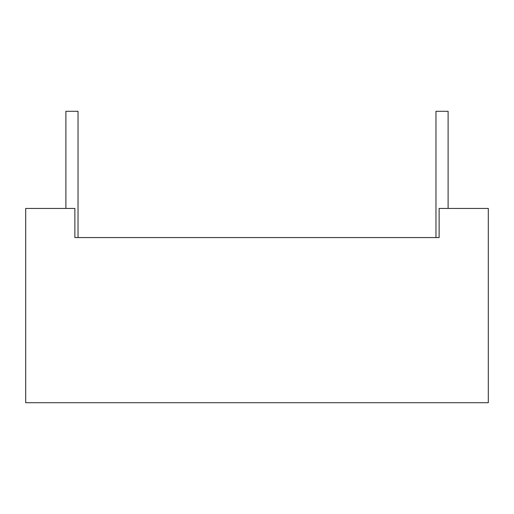 <?xml version="1.0" encoding="UTF-8"?>
<svg xmlns="http://www.w3.org/2000/svg" width="514" height="514" viewBox="0 0 514 514"><rect width="100%" height="100%" fill="white"/><g stroke="black" fill="none" stroke-linecap="round" stroke-linejoin="round"><path stroke-width="0.77" d="M448.112 208.433L448.112 111.3L435.968 111.3L435.968 237.571L439.123 237.571L74.877 237.571L78.032 237.571L78.032 111.3L65.888 111.3L65.888 208.433M439.123 237.571L439.123 208.433L488.3 208.433L488.3 402.7L25.7 402.7L25.7 208.433L74.877 208.433L74.877 237.571"/></g></svg>
